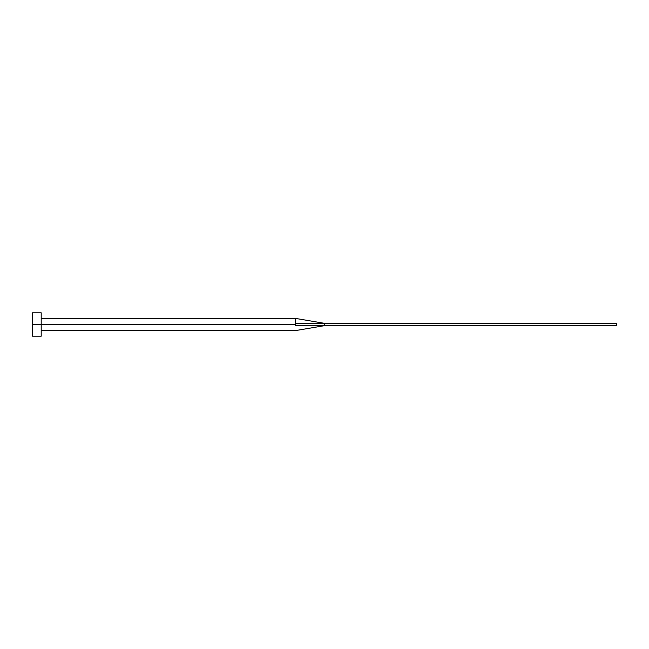 <?xml version="1.0" encoding="UTF-8"?>
<svg xmlns="http://www.w3.org/2000/svg" width="649" height="649" viewBox="0 0 649 649"><rect width="100%" height="100%" fill="white"/><g stroke="black" fill="none" stroke-linecap="round" stroke-linejoin="round"><path stroke-width="0.97" d="M32.45 336.182L32.45 312.818L32.45 324.5L295.295 324.5L295.295 325.766C295.295 331.753 295.295 331.753 295.295 325.766L295.295 324.5L32.45 324.5L32.45 336.182L41.212 336.182L41.212 312.818L41.212 336.182M295.295 323.234L295.295 318.367L295.295 323.234L324.5 323.332L295.295 323.234L295.295 324.5L295.295 323.234M295.295 325.766L324.5 325.668L324.5 323.332L616.55 323.332L324.5 323.332L324.5 325.668L295.295 325.766C295.295 331.753 295.295 331.753 295.295 325.766M324.5 325.668L616.55 325.668L324.5 325.668L295.295 330.633L41.212 330.633M616.55 323.332L616.55 325.668L616.55 323.332M32.45 312.818L41.212 312.818M41.212 318.367L295.295 318.367L324.5 323.332"/></g></svg>
